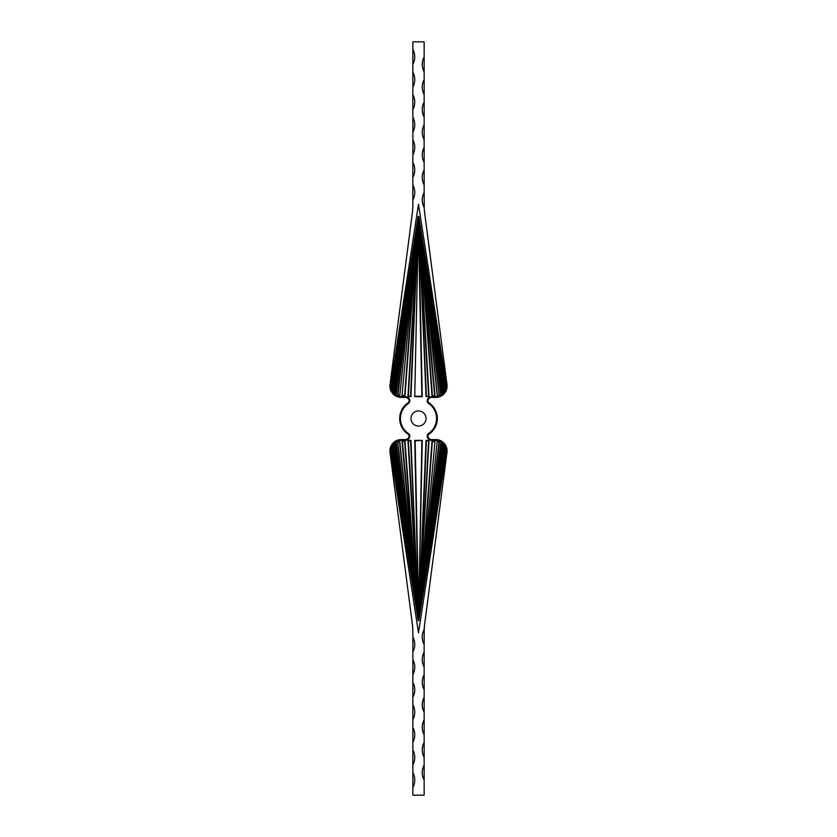 <?xml version="1.0" encoding="UTF-8"?>
<svg xmlns="http://www.w3.org/2000/svg" width="837" height="837" viewBox="0 0 837 837"><rect width="100%" height="100%" fill="white"/><g stroke="black" fill="none" stroke-linecap="round" stroke-linejoin="round"><path stroke-width="1.26" d="M424.223 629.56A16.008 16.008 0 0 0 424.15 629.424A16.008 16.008 0 0 0 424.15 644.49L424.223 629.56A75.33 75.33 0 0 1 424.777 623.084L446.979 452.346A11.3 11.3 0 0 0 435.774 439.592L431.683 439.592A3.766 3.766 0 0 1 427.916 435.826A3.766 3.766 0 0 1 429.329 433.901A18.832 18.832 0 0 0 429.329 403.099A3.766 3.766 0 0 1 427.916 401.174A3.766 3.766 0 0 1 431.683 397.408L435.774 397.408A11.3 11.3 0 0 0 446.979 384.654L424.777 213.916A75.33 75.33 0 0 1 424.223 207.44L424.15 192.51A16.008 16.008 0 0 0 424.15 207.576A16.008 16.008 0 0 0 424.223 207.44M424.15 644.49L424.15 652.023A16.008 16.008 0 0 0 424.15 667.089L424.15 674.622A16.008 16.008 0 0 0 424.15 689.688L424.15 697.221A16.008 16.008 0 0 0 424.15 712.287L424.15 719.82A16.008 16.008 0 0 0 424.15 734.886L424.15 742.419A16.008 16.008 0 0 0 424.15 757.485L424.15 765.018A16.008 16.008 0 0 0 424.15 780.084L424.15 795.15L412.85 795.15L412.85 772.551A16.008 16.008 0 0 1 412.85 787.617M424.15 56.916A16.008 16.008 0 0 0 424.15 71.982L424.15 41.85L412.85 41.85L412.85 49.383A16.008 16.008 0 0 1 412.85 64.449L412.85 71.982A16.008 16.008 0 0 1 412.85 87.048L412.85 94.581A16.008 16.008 0 0 1 412.85 109.647L412.85 117.18A16.008 16.008 0 0 1 412.85 132.246L412.85 139.779A16.008 16.008 0 0 1 412.85 154.845L412.85 162.378A16.008 16.008 0 0 1 412.85 177.444L412.85 184.977A16.008 16.008 0 0 1 412.85 200.043L412.85 204.207A75.33 75.33 0 0 1 412.222 213.916L390.021 384.654A11.3 11.3 0 0 0 401.226 397.408L405.317 397.408A3.766 3.766 0 0 1 409.084 401.174A3.766 3.766 0 0 1 407.671 403.099A18.832 18.832 0 0 0 407.671 433.901A3.766 3.766 0 0 1 409.084 435.826A3.766 3.766 0 0 1 405.317 439.592L401.226 439.592A11.3 11.3 0 0 0 390.021 452.346L412.222 623.084A75.33 75.33 0 0 1 412.85 632.793L412.85 636.957A16.008 16.008 0 0 1 412.85 652.023L412.85 659.556A16.008 16.008 0 0 1 412.85 674.622L412.85 682.155A16.008 16.008 0 0 1 412.85 697.221L412.85 704.754A16.008 16.008 0 0 1 412.85 719.82L412.85 727.353A16.008 16.008 0 0 1 412.85 742.419L412.85 749.952A16.008 16.008 0 0 1 412.85 765.018L412.85 772.551M424.15 71.982L424.15 79.515A16.008 16.008 0 0 0 424.15 94.581L424.15 102.114A16.008 16.008 0 0 0 424.15 117.18L424.15 124.713A16.008 16.008 0 0 0 424.15 139.779L424.15 147.312A16.008 16.008 0 0 0 424.15 162.378L424.15 169.911A16.008 16.008 0 0 0 424.15 184.977L424.15 192.51M435.774 440.346L431.683 440.346A4.52 4.52 0 0 1 427.163 435.826L427.194 435.596A4.52 4.52 0 0 1 428.9 433.284A18.079 18.079 0 0 0 428.9 403.716A4.52 4.52 0 0 1 427.163 401.289A4.52 4.52 0 0 1 431.683 396.654L435.774 396.654A10.546 10.546 0 0 0 446.226 384.748L418.5 204.207L390.774 384.748A10.546 10.546 0 0 0 401.226 396.654L405.317 396.654A4.52 4.52 0 0 1 409.837 401.289A4.52 4.52 0 0 1 408.1 403.716A18.079 18.079 0 0 0 408.1 433.284A4.52 4.52 0 0 1 409.806 435.596L409.837 435.826A4.52 4.52 0 0 1 405.317 440.346L401.226 440.346A10.546 10.546 0 0 0 390.774 452.252L418.5 632.793L446.226 452.252A10.546 10.546 0 0 0 435.774 440.346M412.829 631.129L412.777 629.56M412.777 207.44L412.829 205.871M412.85 765.018L412.85 749.952M412.85 742.419L412.85 727.353M412.85 719.82L412.85 704.754M412.85 697.221L412.85 682.155M412.85 674.622L412.85 659.556M412.85 652.023L412.85 636.957M424.15 667.089L424.15 636.957M424.15 689.688L424.15 659.556M424.15 712.287L424.15 682.155M424.15 734.886L424.15 704.754M424.15 757.485L424.15 727.353M424.15 780.084L424.15 749.952M424.15 787.617L424.15 772.551M412.85 204.207L412.85 49.383M424.15 94.581L424.15 79.515M424.15 117.18L424.15 102.114M424.15 139.779L424.15 124.713M424.15 162.378L424.15 147.312M424.15 184.977L424.15 169.911M426.033 418.5A7.533 7.533 0 0 0 414.733 411.971A7.533 7.533 0 0 0 414.733 425.029A7.533 7.533 0 0 0 426.033 418.5M399.751 441.214L399.563 441.465A9.573 9.573 0 0 0 397.805 441.946L418.249 620.583L401.99 441.277L404.993 441.277L418.322 620.573L399.751 441.214A9.793 9.793 0 0 0 397.575 441.81L418.238 620.583L392.333 446.801A9.793 9.793 0 0 1 392.909 445.734L418.186 620.583L393.516 444.865A9.793 9.793 0 0 1 394.154 444.123L418.197 620.583L394.802 443.505A9.793 9.793 0 0 1 396.163 442.511L418.238 620.583L395.87 443.15A9.416 9.416 0 0 0 395.21 443.652L394.802 443.505M437.249 395.786L437.437 395.535A9.573 9.573 0 0 0 439.195 395.054L418.751 216.417L435.01 395.723L432.007 395.723L418.678 216.427L437.249 395.786A9.793 9.793 0 0 0 439.425 395.19L418.762 216.417L442.198 393.495A9.793 9.793 0 0 1 440.837 394.489L418.782 216.417L441.13 393.85A9.416 9.416 0 0 0 441.79 393.348L442.198 393.495M418.155 620.594L391.454 450.421A9.793 9.793 0 0 1 391.821 448.182L418.155 620.594L391.779 449.176A9.605 9.605 0 0 0 391.643 450.411L391.454 450.421M418.385 620.573L407.954 440.388L410.967 440.388L418.406 620.573L410.601 440.764L407.954 440.388M418.5 620.562L414.733 440.388L422.267 440.388L418.542 620.562L421.879 440.754L418.5 440.304M418.594 620.573L426.033 440.388L429.046 440.388L418.626 620.573L428.649 440.764L426.399 440.764L420.76 577.164M418.678 620.573L432.007 441.277L435.01 441.277L418.678 620.573M418.72 620.573L437.249 441.214A9.793 9.793 0 0 1 439.425 441.81L418.762 620.583L435.01 441.277M437.249 441.214L418.751 620.583L440.837 442.511A9.793 9.793 0 0 1 442.198 443.505L418.793 620.583L441.79 443.652A9.416 9.416 0 0 0 441.13 443.15L440.837 442.511M442.846 444.123A9.793 9.793 0 0 1 443.484 444.865L418.814 620.583L442.846 444.123L418.803 620.583L444.091 445.734A9.793 9.793 0 0 1 444.667 446.801L418.835 620.594L444.468 446.822A9.605 9.605 0 0 0 444.206 446.299L444.091 445.734M445.179 448.182A9.793 9.793 0 0 1 445.546 450.421L418.856 620.594L445.357 450.411A9.605 9.605 0 0 0 445.221 449.176M418.845 620.594L432.792 530.522M391.821 388.818A9.793 9.793 0 0 1 391.454 386.579L418.144 216.406L391.643 386.589A9.605 9.605 0 0 0 391.779 387.824M418.155 216.406L404.208 306.478M392.909 391.266A9.793 9.793 0 0 1 392.333 390.199L418.165 216.406L392.909 391.266L404.982 306.373L392.532 390.178A9.605 9.605 0 0 0 392.794 390.701M394.154 392.877L418.176 216.406L394.154 392.877A9.793 9.793 0 0 1 393.516 392.135L418.218 216.417L396.163 394.489A9.793 9.793 0 0 1 394.802 393.495L418.207 216.417L404.982 306.373M399.751 395.786L418.249 216.417L399.751 395.786A9.793 9.793 0 0 1 397.575 395.19L418.249 216.417L395.21 393.348A9.416 9.416 0 0 0 395.87 393.85L396.163 394.489M418.322 216.427L404.993 395.723L401.99 395.723L418.322 216.427M418.28 216.427L401.99 395.723M418.406 216.427L410.967 396.612L407.954 396.612L418.374 216.427L408.351 396.236L410.601 396.236L416.24 259.836M418.542 216.438L422.267 396.612L418.5 396.696L414.733 396.612L418.542 216.438M418.615 216.427L429.046 396.612L426.033 396.612L418.594 216.427L426.399 396.236L429.046 396.612M431.233 306.258L442.982 392.448A9.605 9.605 0 0 0 443.286 392.082L418.814 216.417L443.484 392.135A9.793 9.793 0 0 1 442.846 392.877L418.803 216.417L444.667 390.199A9.793 9.793 0 0 1 444.091 391.266L418.824 216.417L444.206 390.701A9.605 9.605 0 0 0 444.468 390.178L444.667 390.199M418.845 216.406L445.546 386.579A9.793 9.793 0 0 1 445.179 388.818L418.845 216.406L445.221 387.824A9.605 9.605 0 0 0 445.357 386.589L445.546 386.579M396.163 442.511L395.87 443.15M395.21 443.652L406.73 530.857M440.837 394.489L441.13 393.85M441.79 393.348L430.27 306.143M422.361 249.499L437.437 395.535M432.007 395.723L435.01 395.723M434.591 395.346L422.277 259.763L432.352 395.346M418.699 216.427L422.277 259.763M428.649 396.236L420.76 259.836M441.13 443.15L430.27 530.857M425.196 561.648L439.017 442.051A9.416 9.416 0 0 0 437.584 441.654M434.591 441.654L432.352 441.654L422.277 577.237M414.639 587.501L399.563 441.465M404.993 441.277L401.99 441.277M402.409 441.654L414.723 577.237L404.648 441.654M418.301 620.573L414.723 577.237M408.351 440.764L416.24 577.164M418.5 440.68L415.121 440.754L418.5 604.576M395.87 393.85L406.73 306.143M411.804 275.352L397.983 394.949A9.416 9.416 0 0 0 399.416 395.346M402.409 395.346L404.648 395.346L414.723 259.763M418.5 216.438L414.733 396.612M415.121 396.246L421.879 396.246L418.5 232.424M392.909 445.734L392.794 446.299A9.605 9.605 0 0 0 392.532 446.822L418.176 620.594L394.154 444.123M394.018 444.552A9.605 9.605 0 0 0 393.714 444.918L405.767 530.742M404.982 530.627L392.794 446.299M391.821 448.182L391.779 449.176M391.643 450.411L404.208 530.522M444.206 446.299L432.018 530.627M431.233 530.742L443.286 444.918A9.605 9.605 0 0 0 442.982 444.552M445.179 388.818L445.221 387.824M445.357 386.589L432.792 306.478M444.091 391.266L444.206 390.701M444.468 390.178L432.018 306.373M405.767 306.258L393.714 392.082A9.605 9.605 0 0 0 394.018 392.448"/></g></svg>

